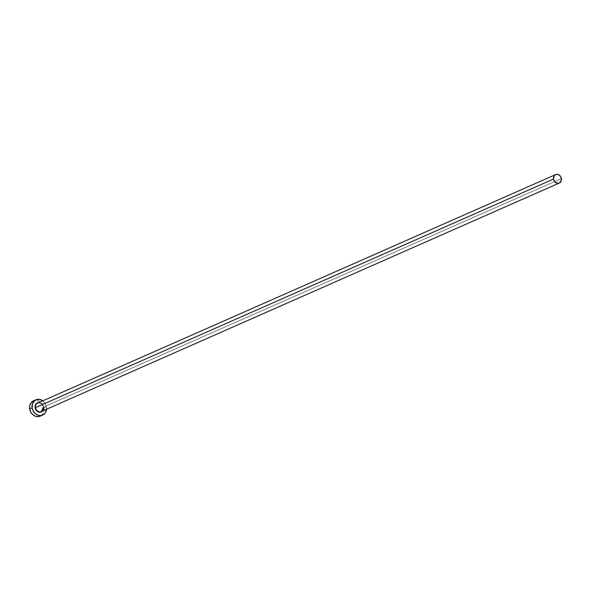 <?xml version="1.0" encoding="UTF-8"?>
<svg xmlns="http://www.w3.org/2000/svg" width="591" height="591" viewBox="0 0 591 591"><rect width="100%" height="100%" fill="white"/><g stroke="black" fill="none" stroke-linecap="round" stroke-linejoin="round"><path stroke-width="0.44" stroke-dasharray="2.96 2.22" d="M38.541 402.597L41.754 403.83L43.527 407.162A4.935 4.159 -113.8 0 1 42.537 411.011M41.326 411.55A4.602 3.878 66.2 0 0 43.409 407.103L561.384 178.593L43.409 407.103A4.602 3.878 66.2 0 0 37.61 403.128C40.439 402.441 42.353 403.779 43.365 407.14M32.897 401.126L35.541 400.343L38.385 400.801L40.993 402.434L42.966 404.983L44 408.071L43.948 411.225L42.818 413.966L40.24 416.138A8.363 7.055 66.2 0 0 44 408.071L46.467 406.985L45.433 403.897L42.833 400.824A8.363 7.055 -113.8 0 1 46.467 406.985L44 408.071A8.363 7.055 66.2 0 0 33.458 400.846M46.467 406.985A8.363 7.055 -113.8 0 1 46.549 409.245L46.467 406.985M38.821 402.597A4.935 4.159 -113.8 0 1 43.527 407.162L43.239 409.873L42.286 411.27M43.409 407.103A4.602 3.878 66.2 0 0 37.839 403.04"/><path stroke-width="0.89" d="M42.537 411.011A4.935 4.159 -113.8 0 1 38.156 411.861A4.935 4.159 -113.8 0 1 35.068 407.664L35.519 407.576A4.602 3.878 66.2 0 0 41.097 411.639A4.602 3.878 66.2 0 0 43.409 407.103M555.584 174.618L37.61 403.128A4.602 3.878 66.2 0 0 35.519 407.576L553.501 179.066A4.602 3.878 -113.8 0 1 555.584 174.618A4.602 3.878 -113.8 0 1 561.384 178.593A4.602 3.878 -113.8 0 1 559.3 183.04A4.602 3.878 -113.8 0 1 553.501 179.066L35.519 407.576A4.602 3.878 66.2 0 0 41.326 411.55L559.3 183.04M35.925 399.76L33.458 400.846A8.363 7.055 66.2 0 0 29.661 408.928L32.128 407.842A8.363 7.055 -113.8 0 1 35.925 399.76A8.363 7.055 -113.8 0 1 42.833 400.824L39.434 399.331L35.364 400.041L32.623 403.239L32.128 407.842L29.661 408.928A8.363 7.055 66.2 0 0 40.21 416.153L42.678 415.067A8.363 7.055 -113.8 0 1 32.128 407.842L33.17 410.93L35.142 413.478L37.75 415.111L40.594 415.569L43.239 414.779L45.285 412.873L46.586 408.58M46.549 409.245A8.363 7.055 -113.8 0 1 42.678 415.067M42.833 410.634L40.875 412.082L39.22 412.178L36.849 410.996L35.682 409.489L35.002 406.719L35.77 404.185L36.974 403.062L39.375 402.641M32.897 401.126L30.85 403.04L29.713 405.773L29.661 408.928L30.702 412.016L32.675 414.572L35.283 416.197L38.127 416.655L40.772 415.872M553.501 179.066L554.557 181.518L557.372 183.276L559.611 182.885L561.361 180.329L560.815 176.894L559.729 175.49L557.52 174.382L555.281 174.773L554.151 175.822L553.501 179.066M37.839 403.04A4.602 3.878 66.2 0 0 35.519 407.576L35.068 407.664A4.935 4.159 -113.8 0 1 38.821 402.597M43.365 407.14L41.326 411.55"/></g></svg>

